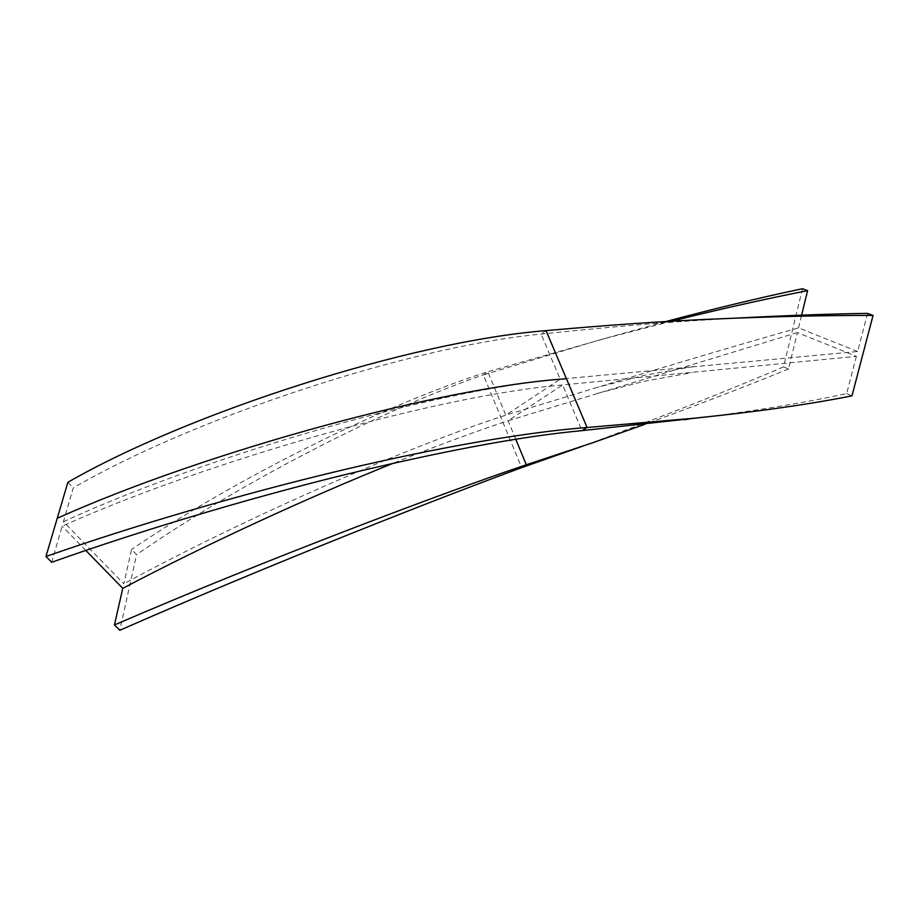 <?xml version="1.0" encoding="UTF-8"?>
<svg xmlns="http://www.w3.org/2000/svg" width="919" height="919" viewBox="0 0 919 919"><rect width="100%" height="100%" fill="white"/><g stroke="black" fill="none" stroke-linecap="round" stroke-linejoin="round"><path stroke-width="0.69" stroke-dasharray="4.59 3.45" d="M802.482 288.715L783.551 366.888L788.513 368.99L797.382 332.575L856.382 356.319L562.623 384.958C441.522 394.86 209.9 459.937 62.147 526.185L51.705 562.279M856.382 356.319L846.663 393.608C808.249 401.971 762.667 409.621 709.928 416.548M797.382 332.575L508.115 420.753L562.623 384.958L581.957 430.643M515.754 439.213L508.115 420.753C475.824 431.31 437.57 445.462 393.355 463.21M788.513 368.99C745.608 386.474 697.774 404.9 645 424.268M737.52 318.054L704.574 320.007C655.546 323.051 601.049 327.75 541.107 334.102C407.485 346.773 192.818 418.386 73.221 487.932L63.434 521.728L123.801 583.818L131.601 549.459L136.563 554.685L119.78 630.285M67.868 482.303L73.221 487.932M783.551 366.888C726.791 391.126 660.841 417.192 585.69 445.095L582.864 446.129M867.582 313.379L857.645 351.506L560.176 379.168C437.616 389.346 207.889 455.1 63.434 521.728M665.816 321.558L596.81 340.719L483.36 374.918L521.636 467.645M546.024 330.633L541.107 334.102L560.176 379.168L505.806 415.17C413.481 444.796 251.565 514.376 123.801 583.818M671.41 321.236L605.024 338.502L487.851 371.736L483.36 374.918C384.062 408.852 239.698 482.969 136.563 554.685M857.645 351.506L798.531 327.876C739.761 344.522 672.938 364.28 598.062 387.163L505.806 415.17L487.851 371.736C385.819 404.073 236.149 478.018 131.601 549.459M846.663 393.608L851.97 395.848M85.777 550.412L62.147 526.185M798.531 327.876L801.632 315.137M597.35 393.401L643.415 381.465L692.271 372.54M585.69 445.095L593.237 442.579M605.024 338.502L596.81 340.719M693.477 366.555L644.357 375.343L598.062 387.163M713.937 319.042L704.574 320.007"/><path stroke-width="1.38" d="M873.05 315.447L851.97 395.848C808.858 404.44 755.877 411.93 693.018 418.317L587.092 427.496C528.436 431.919 441.35 446.6 341.328 470.31C241.352 494.077 132.612 526.082 45.95 556.523L67.868 482.303C188.705 412.803 409.564 341.408 546.024 330.633C607.873 325.073 663.84 321.213 713.937 319.042C773.959 316.492 826.997 315.297 873.05 315.447L867.582 313.379C828.858 313.965 785.504 315.527 737.52 318.054M709.928 416.548L581.957 430.643C522.187 436.157 442.2 451.068 341.994 475.387C244.282 499.534 137.563 531.687 51.705 562.279L45.95 556.523M645 424.268L593.237 442.579L526.323 464.773L515.754 439.213M582.864 446.129L521.636 467.645L526.323 464.773C445.462 491.998 270.278 557.764 114.45 624.966L122.767 588.344L85.777 550.412M801.632 315.137L807.594 290.657L802.482 288.715C760.002 297.664 714.454 308.612 665.816 321.558M807.594 290.657C765.412 298.928 720.014 309.117 671.41 321.236M393.355 463.21C309.588 496.892 207.751 543.508 122.767 588.344M521.636 467.645C443.268 496.432 273.873 562.623 119.78 630.285L114.45 624.966M581.957 430.643L587.092 427.496L566.426 378.743C441.89 386.922 204.742 451.953 57.254 518.259M566.426 378.743L546.024 330.633M684.46 419.753L693.018 418.317"/></g></svg>

